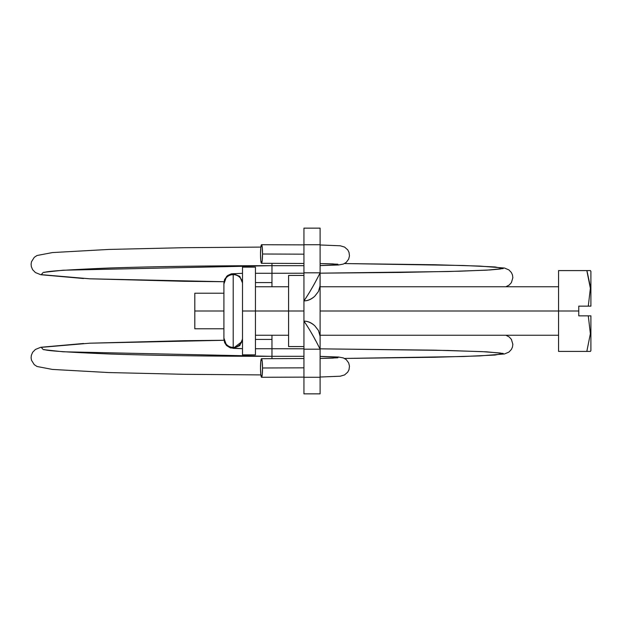 <?xml version="1.0" encoding="UTF-8"?>
<svg xmlns="http://www.w3.org/2000/svg" width="622" height="622" viewBox="0 0 622 622"><rect width="100%" height="100%" fill="white"/><g stroke="black" fill="none" stroke-linecap="round" stroke-linejoin="round"><path stroke-width="0.93" d="M242.502 283.927A9.299 9.291 180 0 0 233.211 274.636L233.211 347.364A9.299 9.291 -0 0 0 242.502 338.189M223.998 281.719L89.778 278.804L41.239 274.652L43.276 272.382L63.102 270.22L271.977 265.641L271.977 263.347L271.977 265.641L63.102 270.22L43.276 272.382L41.239 274.652L89.778 278.804L223.998 281.719L184.439 281.3L89.778 278.804M320.105 244.975L340.234 245.783L344.58 247.074L347.776 249.904L349.02 252.392L349.478 255.86L348.662 259.117L346.221 262.398L343.36 264.078L338.477 264.98L320.105 265.61M337.839 264.202L320.105 263.565L333.065 263.899L338.578 264.848L320.105 265.563L338.578 264.848L332.723 263.883M260.517 254.009A9.299 1.011 90.2 0 1 261.559 244.718A9.299 1.011 90.2 0 1 262.531 254.009L303.94 254.173L262.531 254.009L262.204 260.657L261.473 263.308L260.781 260.517L260.517 254.009L260.843 247.439L261.559 244.718L262.266 247.439L262.531 254.009A9.299 1.011 90.2 0 1 261.473 263.308A9.299 1.011 90.2 0 1 260.517 254.009M271.969 339.433L255.44 339.433L271.969 339.433L271.969 348.724L303.94 348.771L271.969 348.724L271.969 335.25M320.105 348.833L447.902 350.466L486.933 351.85L503.214 353.436L495.034 355.045L463.25 356.515L344.502 358.443L463.25 356.515L495.034 355.045L503.214 353.436L486.933 351.85L447.902 350.466L320.105 348.833L434.607 350.163L482.073 351.624L500.508 353.016M242.502 339.044L239.781 345.63L233.211 348.351L242.502 348.685L233.211 348.351L242.191 341.408M242.502 338.073A9.299 9.291 180 0 1 233.211 347.364L233.211 274.636A9.299 9.291 0 0 1 242.471 283.173M242.502 282.94L239.781 276.37L233.211 273.649L233.211 274.636L233.211 273.649L239.781 276.37L242.502 282.94M242.502 273.315L231.337 273.828L227.574 275.546L224.596 279.457L223.912 282.94L226.633 276.37L233.211 273.649L226.633 276.37L223.912 283.927A9.299 9.291 0 0 1 233.211 274.636A9.299 9.291 180 0 0 223.912 283.927L223.912 338.073A9.299 9.291 -0 0 0 233.211 347.364A9.299 9.291 180 0 1 223.912 338.073L226.633 345.63L233.211 348.351L226.633 345.63L223.912 339.06L224.628 342.613L226.54 345.537L230.381 347.916L242.502 348.685M255.44 282.567L271.969 282.567L271.969 273.276L271.969 282.567L255.44 282.567M344.502 263.557L463.25 265.485L495.034 266.955L503.214 268.564L486.933 270.15L447.902 271.534L320.105 273.167L447.902 271.534L486.933 270.15L503.214 268.564L495.034 266.955L463.25 265.485L344.502 263.557L434.988 264.747L479.741 266.084L504.504 268.043L508.913 269.909L511.377 272.529L512.474 274.947L512.855 277.723L511.393 282.621L509.177 285.063L505.919 286.75M303.94 273.229L271.969 273.276L303.94 273.229L271.969 273.276L271.977 265.68L271.977 273.276L255.44 273.276M260.517 367.991A9.299 1.011 89.8 0 1 261.473 358.692A9.299 1.011 89.8 0 1 262.531 367.991L303.94 367.827L262.531 367.991L262.204 361.343L261.473 358.692L260.781 361.483L260.517 367.991L260.843 374.561L261.559 377.282L262.266 374.561L262.531 367.991A9.299 1.011 89.8 0 1 261.559 377.282A9.299 1.011 89.8 0 1 260.517 367.991M320.105 356.39L338.477 357.02L343.36 357.922L346.221 359.602L348.662 362.883L349.478 366.14L349.02 369.608L347.776 372.096L344.58 374.926L340.234 376.217L320.105 377.025M333.065 358.101L338.578 357.152L320.105 356.437L338.578 357.152L333.065 358.101L320.105 358.435L337.839 357.798M271.977 356.359L271.977 358.653L271.977 356.359L63.102 351.78L43.276 349.618L41.239 347.348L89.778 343.196L223.998 340.281L89.778 343.196L41.239 347.348L43.276 349.618L63.102 351.78L271.977 356.359M303.94 356.32L271.977 356.32L271.977 348.724L271.977 356.32C208.984 356.289 154.808 355.512 109.449 353.988C67.269 352.231 45.647 350.746 44.582 349.541M271.969 286.75L271.969 282.567M303.94 297.386L303.94 311L288.577 311L288.577 346.571L288.577 275.429L288.577 311L303.94 311L303.94 324.614M320.105 285.755L320.105 349.191L320.105 336.308L318.48 330.531L314.786 325.788C311.319 322.74 307.703 321.185 303.94 321.107C309.328 328.906 314.716 338.267 320.105 349.191L320.105 393.858L320.105 377.282L303.94 377.282L303.94 349.191L303.94 377.282L320.105 377.282L320.105 349.191L303.94 349.191L303.94 321.107L303.94 349.191L320.105 349.191C314.716 338.29 309.328 328.921 303.94 321.107L303.94 300.892C309.328 293.079 314.716 283.71 320.105 272.809L303.94 272.809L303.94 321.107C307.812 321.107 311.428 322.662 314.786 325.788L318.48 330.531L320.105 336.308L320.105 285.692L318.48 291.469L314.786 296.212C311.428 299.337 307.812 300.892 303.94 300.892L303.94 272.809L320.105 272.809L320.105 228.142L303.94 228.142L303.94 244.718L320.105 244.718L303.94 244.718L303.94 272.809L303.94 228.142M303.94 377.282L303.94 393.858L303.94 377.282M320.05 286.75L320.105 272.809C314.716 283.733 309.328 293.094 303.94 300.892C307.703 300.815 311.319 299.26 314.786 296.212L318.48 291.469L320.105 285.692L320.105 228.142M315.657 340.662L314.771 338.998M255.44 311L255.44 267.149L255.44 311L288.577 311L255.44 311L255.44 354.851L255.44 311L242.502 311L255.44 311M242.502 267.149L242.502 311L242.502 267.149L255.44 267.149M194.81 293.219L194.81 311L223.912 311L194.81 311L194.81 293.219L223.912 293.219M320.105 311L558.564 311L320.105 311M590.9 271.394L590.433 270.586L586.826 270.586L590.371 288.313L588.288 306.148L590.9 306.148L590.9 271.394L590.9 306.148L578.771 306.148L578.771 311L558.564 311L558.564 270.586L587.176 270.586M194.81 328.781L194.81 311L194.81 328.781L223.912 328.781M242.502 354.851L242.502 311L242.502 354.851L255.44 354.851M590.433 270.586L586.826 270.586L590.371 288.313L588.288 306.148L578.771 306.148L578.771 315.852L588.288 315.852L590.371 333.75L586.826 351.414L590.433 351.414L590.9 350.606L590.9 315.852L588.288 315.852L590.371 333.75L586.826 351.414L558.564 351.414L590.433 351.414M586.826 270.586L558.564 270.586L558.564 311L578.771 311L578.771 315.852L590.9 315.852L590.9 350.606M590.208 285.941L587.145 271.557M558.564 351.414L558.564 311L558.564 351.414M260.882 247.097L184.446 247.688L108.85 249.438L52.419 252.571L37.025 255.51L34.257 257.345L31.504 261.73L31.1 264.101L31.341 266.644L32.632 269.707L35.4 272.537L40.749 274.722L83.519 278.516M261.567 244.718L303.94 244.881M344.502 358.443L434.988 357.253L479.741 355.916L504.504 353.957L508.913 352.091L511.377 349.471L512.474 347.053L512.855 344.277L511.393 339.379L509.177 336.937L505.919 335.25M261.489 358.692L303.94 358.529M260.882 374.903L184.446 374.312L108.85 372.562L52.419 369.429L37.025 366.49L34.257 364.655L31.504 360.27L31.1 357.899L31.341 355.356L32.632 352.293L35.4 349.463L40.749 347.278L83.519 343.484M223.998 340.273L184.439 340.7L89.778 343.196M303.94 377.119L261.567 377.282M500.508 268.984L490.089 269.948L460.389 271.184L400.887 272.428L320.105 273.167M255.44 348.724L303.94 348.779M261.489 263.308L303.94 263.471M303.94 265.68L271.977 265.68C208.984 265.711 154.808 266.488 109.449 268.012C67.269 269.769 45.647 271.254 44.582 272.459M303.94 275.429L288.577 275.429M320.105 393.858L303.94 393.858M303.94 346.571L288.577 346.571M558.564 286.75L320.105 286.75M288.577 286.75L255.44 286.75M558.564 335.25L320.105 335.25M288.577 335.25L255.44 335.25"/></g></svg>
